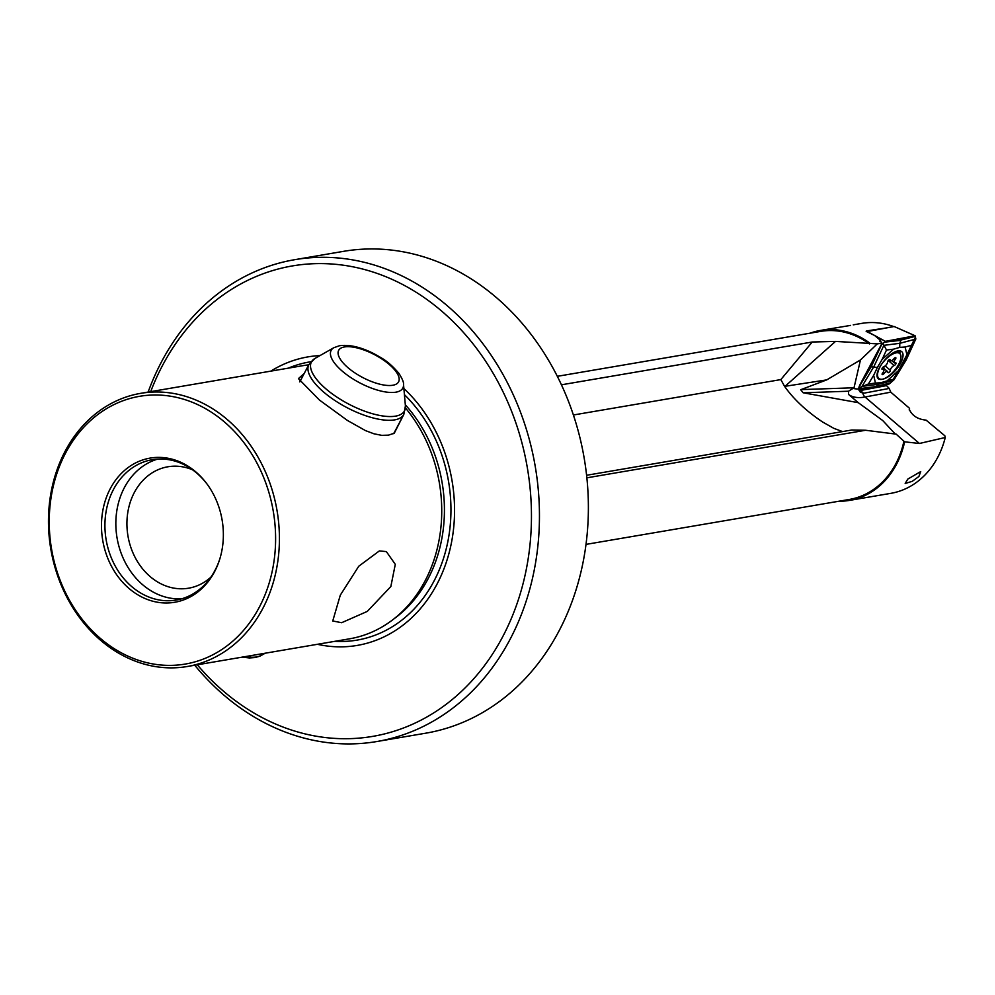 <?xml version="1.0" encoding="UTF-8"?>
<svg xmlns="http://www.w3.org/2000/svg" width="995" height="995" viewBox="0 0 995 995"><rect width="100%" height="100%" fill="white"/><g stroke="black" fill="none" stroke-linecap="round" stroke-linejoin="round"><path stroke-width="1.49" d="M889.455 359.568A1.729 0.734 -49.5 0 1 889.978 359.593A1.729 0.734 -49.5 0 1 890.102 359.941A3.47 1.455 130.5 0 0 890.363 360.65A3.47 1.455 130.5 0 0 891.408 360.712A3.47 1.455 130.5 0 0 893.958 358.66A1.729 0.734 -49.5 0 1 895.239 357.64A1.729 0.734 -49.5 0 1 895.761 357.678A1.729 0.734 -49.5 0 1 895.264 359.382A3.47 1.455 130.5 0 0 894.256 362.802A3.47 1.455 130.5 0 0 895.301 362.876A3.47 1.455 130.5 0 0 895.351 362.852A1.729 0.734 -49.5 0 1 895.376 362.839A1.729 0.734 -49.5 0 1 895.898 362.876A1.729 0.734 -49.5 0 1 895.637 364.257A1.729 0.734 -49.5 0 1 894.169 365.551A1.729 0.734 -49.5 0 1 894.144 365.551A3.47 1.455 130.5 0 0 894.095 365.575A3.47 1.455 130.5 0 0 891.557 367.59A3.47 1.455 130.5 0 0 890.376 370.302A1.729 0.734 -49.5 0 1 889.791 371.657A1.729 0.734 -49.5 0 1 888.523 372.677A1.729 0.734 -49.5 0 1 888 372.64A1.729 0.734 -49.5 0 1 887.863 372.292A3.47 1.455 130.5 0 0 887.615 371.583A3.47 1.455 130.5 0 0 886.57 371.521A3.47 1.455 130.5 0 0 884.008 373.573A1.729 0.734 -49.5 0 1 882.727 374.593A1.729 0.734 -49.5 0 1 882.204 374.555A1.729 0.734 -49.5 0 1 882.714 372.851A3.47 1.455 130.5 0 0 883.709 369.431A3.47 1.455 130.5 0 0 882.664 369.356A3.47 1.455 130.5 0 0 882.615 369.381A1.729 0.734 -49.5 0 1 882.59 369.394A1.729 0.734 -49.5 0 1 882.067 369.356A1.729 0.734 -49.5 0 1 882.329 367.976A1.729 0.734 -49.5 0 1 883.796 366.682A3.47 1.455 130.5 0 0 883.883 366.657A3.47 1.455 130.5 0 0 886.408 364.643A3.47 1.455 130.5 0 0 887.59 361.931A1.729 0.734 -49.5 0 1 888.187 360.576A1.729 0.734 -49.5 0 1 889.455 359.568M889.642 360.028A1.729 0.734 -49.5 0 1 888.597 360.787A3.47 1.455 130.5 0 0 888.523 360.812A3.47 1.455 130.5 0 0 887.814 361.148M884.592 366.322A1.729 0.734 -49.5 0 1 883.187 367.802M899.741 353.536A16.554 6.977 130.5 0 0 894.766 353.2A16.554 6.977 130.5 0 0 880.699 365.563A16.554 6.977 130.5 0 0 878.237 378.697A16.554 6.977 130.5 0 0 883.212 379.033A16.554 6.977 130.5 0 0 897.279 366.67A16.554 6.977 130.5 0 0 899.741 353.536L898.149 352.168A16.554 6.977 130.5 0 0 896.321 351.422A16.554 6.977 130.5 0 0 896.147 351.397M888.597 360.787A1.729 0.734 -49.5 0 1 888.572 360.799L894.144 365.551M573.394 414.99L780.839 379.592L812.256 342.006L835.501 341.409L877.291 343.86L860.464 359.954L854.021 387.776L848.499 391.222L848.573 394.443L858.25 402.664L803.176 392.789L800.689 389.717L826.721 379.891L784.582 386.371C793.637 399.219 806.323 411.109 822.654 422.029L833.798 428.323L842.566 431.594M869.68 343.001A86.217 71.391 -99.7 0 0 820.489 330.427L850.601 325.402M820.489 330.427A86.217 71.391 -99.7 0 0 810.166 333.163M859.705 389.344A1.928 1.542 -100.6 0 0 860.376 390.525L863.573 393.249L860.277 392.167L858.697 388.97A11.542 4.875 -49.5 0 1 860.302 384.045L882.08 343.175L877.291 343.86M882.08 343.175L880.003 340.564L880.289 341.758M866.16 331.372L874.555 335.464L880.625 340.477L879.704 341.136M887.304 327.79L866.371 330.962L866.869 331.758M893.709 326.584A86.217 71.391 -99.7 0 0 861.757 323.387L853.25 324.843M812.256 342.006L561.429 384.804M869.443 343.922A85.247 70.595 -99.7 0 0 820.651 331.385L557.324 376.321M308.736 364.842A138.554 114.736 -99.7 0 0 302.965 365.65L140.631 393.348A138.554 114.736 80.3 0 1 223.514 416.457A138.554 114.736 80.3 0 1 262.867 608.368A138.554 114.736 -99.7 0 1 187.247 666.513A138.554 114.736 -99.7 0 1 104.375 643.392A138.554 114.736 -99.7 0 1 65.011 451.481A138.554 114.736 80.3 0 1 140.631 393.348M340.302 595.159L358.76 566.23L379.331 550.931L386.346 551.591L395.289 564.339L390.848 586.528L367.279 611.415L341.646 622.708L332.753 620.979L340.302 595.159M405.313 404.778A136.377 112.932 80.3 0 1 395.886 617.41L392.428 620.022A138.554 114.736 80.3 0 0 425.188 580.67A138.554 114.736 -99.7 0 0 405.475 408M403.709 414.616L394.269 433.211L388.51 435.138L381.757 435.35L373.958 433.795L365.488 430.611L347.479 420.487L319.494 400.089L298.425 378.622L304.221 373.436M907.801 479.092L920.711 471.58L918.895 476.481L912.278 481.319L905.176 483.483L907.801 479.092M294.669 259.695L343.586 251.337A244.397 202.371 80.3 0 1 550.944 364.431A244.397 202.371 80.3 0 1 559.19 630.619A244.397 202.371 -99.7 0 1 425.81 733.178L376.881 741.524A244.397 202.371 -99.7 0 0 510.261 638.964A244.397 202.371 80.3 0 0 440.847 300.465A244.397 202.371 80.3 0 0 294.669 259.695A244.397 202.371 80.3 0 0 161.29 362.242A244.397 202.371 -99.7 0 0 148.131 392.067M181.65 598.816A71.205 58.966 -99.7 0 1 144.573 586.316A71.205 58.966 80.3 0 1 116.278 514.95A71.205 58.966 80.3 0 1 157.795 459.068M210.84 577.199A61.578 50.994 -99.7 0 1 188.615 588.194A61.578 50.994 -99.7 0 1 151.775 577.921A61.578 50.994 80.3 0 1 127.658 513.37A61.578 50.994 80.3 0 1 167.894 466.779A61.578 50.994 80.3 0 1 192.52 469.777M207.234 484.304A71.205 58.966 80.3 0 0 194.871 471.568A71.205 58.966 -99.7 0 0 152.285 459.69A71.205 58.966 -99.7 0 0 105.769 513.557A71.205 58.966 -99.7 0 0 133.653 588.182A71.205 58.966 80.3 0 0 176.239 600.06A71.205 58.966 80.3 0 0 219.907 558.605M193.863 470.299A73.132 60.558 -99.7 0 0 110.209 488.794A73.132 60.558 -99.7 0 0 130.979 590.072A73.132 60.558 80.3 0 0 219.746 559.153A73.132 60.558 80.3 0 0 206.898 483.844A73.132 60.558 80.3 0 0 193.863 470.299M301.162 379.282A53.879 20.485 27.7 0 0 299.968 380.961A53.879 20.485 27.7 0 0 299.632 381.682M937.812 457.178A86.217 71.391 80.3 0 1 890.761 493.358L849.494 500.398A86.217 71.391 -99.7 0 0 896.545 464.23A86.217 71.391 -99.7 0 0 904.617 441.83L919.442 443.471L945.25 437.501A86.217 71.391 -99.7 0 1 937.812 457.178M838.847 501.244A86.217 71.391 -99.7 0 0 849.494 500.398M586.005 544.389L849.332 499.453A85.247 70.595 -99.7 0 0 895.861 463.682A85.247 70.595 -99.7 0 0 903.908 441.233L896.172 434.143L865.588 430.263L851.795 430.014L586.59 475.274M104.027 641.402A135.805 112.46 -99.7 0 0 259.384 607.074A135.805 112.46 -99.7 0 0 220.803 418.97A135.805 112.46 -99.7 0 0 65.459 453.31A135.805 112.46 -99.7 0 0 104.027 641.402M270.814 371.135A146.352 121.191 80.3 0 1 320.004 355.576M392.428 620.022A138.554 114.736 80.3 0 1 349.568 638.815L187.247 666.513M150.693 391.632A238.626 197.595 80.3 0 1 435.176 305.739A238.626 197.595 80.3 0 1 502.96 636.24A238.626 197.595 80.3 0 1 229.994 696.562A238.626 197.595 80.3 0 1 197.308 664.797M194.746 665.232A244.397 202.371 -99.7 0 0 230.703 700.741A244.397 202.371 -99.7 0 0 376.881 741.524M403.883 388.523A146.352 121.191 80.3 0 1 446.108 562.859A146.352 121.191 80.3 0 1 317.43 644.3M396.097 429.119A53.879 20.485 -152.3 0 1 395.388 431.059A53.879 20.485 -152.3 0 1 393.025 433.808M945.25 437.501L944.852 435.785L926.059 420.114C917.651 419.305 912.054 415.674 909.243 409.219L909.442 410.475M865.588 430.263L586.863 477.824M780.839 379.592L784.582 386.371M858.25 402.664L882.739 420.549L895.301 434.056M904.617 441.83L903.908 441.233M880.625 340.477L880.053 341.559M863.573 393.249L889.194 388.436L890.786 392.167L909.554 408.348M859.046 390.575A11.542 4.875 130.5 0 0 860.376 390.525L886.557 385.6L886.147 384.58M886.557 385.6L889.194 388.436M835.501 341.409L785.54 385.873M826.721 379.891L860.464 359.954M898.97 352.889A17.325 7.301 130.5 0 0 898.908 350.812A17.325 7.301 130.5 0 1 898.97 352.889M859.133 386.756L859.755 389.418L858.822 388L859.755 389.418L875.401 387.689L889.48 383.834L894.157 379.617L906.122 360.041L915.835 338.959L915.101 335.763L894.132 326.509L915.101 335.763L885.376 341.347L867.366 331.534L894.132 326.509L867.366 331.534L885.376 341.347L880.923 345.352M899.928 353.71A17.325 7.301 130.5 0 0 899.629 350.825M877.379 367.466L873.672 375.302L875.463 383.075L880.873 382.702L887.055 380.898L898.448 370.65L906.905 354.78L905.114 347.006L899.704 347.379L893.522 349.183L882.13 359.431L877.379 367.466L870.588 366.72L879.605 347.827M859.755 389.418L859.332 387.751L868.399 383.983L873.672 375.302M875.401 387.689L875.923 386.582L859.58 388.659L859.12 386.819L871.309 366.533L881.52 344.817M890.388 382.876L875.923 386.582L880.873 382.702M880.961 345.29L882.963 343.412L886.495 350.029L893.522 349.183M882.963 343.412L885.376 341.347L901.308 339.084L899.803 343.312L883.883 345.34L873.871 366.645L862.006 386.371L877.938 384.344L892.005 380.737L891.744 381.657L893.224 379.319L887.055 380.898M906.122 360.041L903.87 361.011M915.375 337.317L906.905 354.78M913.932 339.569L899.803 343.312L899.704 347.379M879.978 366.981A17.611 7.425 130.5 0 0 878.722 378.311A17.611 7.425 130.5 0 0 900.599 363.1A17.611 7.425 130.5 0 0 901.582 351.533A17.611 7.425 130.5 0 0 879.978 366.981M905.114 347.006L911.32 345.364M898.448 370.65L893.224 379.319M882.13 359.431L886.495 350.029M875.463 383.075L868.399 383.983M859.332 387.751L859.12 386.819M860.252 384.132L870.588 366.72M901.308 339.084L915.101 335.763M915.587 338.238L905.102 360.178M884.455 342.168L900.55 340.365M894.157 358.436L895.264 359.382M881.956 368.822L882.615 369.381M882.888 372.615L884.008 373.573M885.202 365.886L890.376 370.302M854.021 387.776L801.037 389.605M288.326 368.138A141.091 116.838 80.3 0 1 310.85 361.732M404.43 394.654A141.091 116.838 80.3 0 1 445.063 553.208A141.091 116.838 80.3 0 1 334.929 641.315M862.876 393.286A6.157 4.95 -100.6 0 0 865.041 397.005L890.786 392.167M848.573 394.443A76.976 32.462 130.5 0 0 865.041 397.005L919.442 443.471M858.697 388.97A70.819 29.862 -49.5 0 1 853.125 388.386M848.499 391.222L803.176 392.789M900.686 340.103L915.164 336.397M905.301 360.153L893.1 380.438M265.192 653.205L261.125 655.531A40.509 15.398 -152.3 0 1 257.245 656.862A40.509 15.398 -152.3 0 1 245.603 656.551M403.51 384.294A40.509 15.398 -152.3 0 1 396.246 392.117A40.509 15.398 -152.3 0 1 348.188 375.762A40.509 15.398 -152.3 0 1 333.847 347.715L339.432 345.738C349.606 344.369 361.384 347.168 374.767 354.133C381.558 358.188 387.478 360.153 398.821 373.224C402.278 378.709 403.846 382.403 403.51 384.294L405.413 405.923L403.796 414.455A53.618 20.385 -152.3 0 1 395.077 419.803A53.618 20.385 -152.3 0 1 336.596 401.619A53.618 20.385 -152.3 0 1 308.86 364.605L299.781 381.906M405.413 405.923A52.586 19.987 -152.3 0 1 395.985 416.059A52.586 19.987 -152.3 0 1 333.586 394.841A52.586 19.987 -152.3 0 1 314.967 358.436L308.86 364.605M393.087 385.202A33.842 12.86 -152.3 0 1 350.315 369.593A33.842 12.86 -152.3 0 1 344.183 346.994A33.842 12.86 -152.3 0 1 386.943 362.603A33.842 12.86 -152.3 0 1 393.087 385.202M882.217 368.162L883.709 369.431M882.752 367.441L887.615 371.583M889.219 359.668L890.363 360.65M891.682 360.6L894.256 362.802M242.233 657.123L249.397 657.956L255.528 657.508L261.125 655.531M333.847 347.715L314.967 358.436M403.796 414.455L394.194 432.738"/></g></svg>
